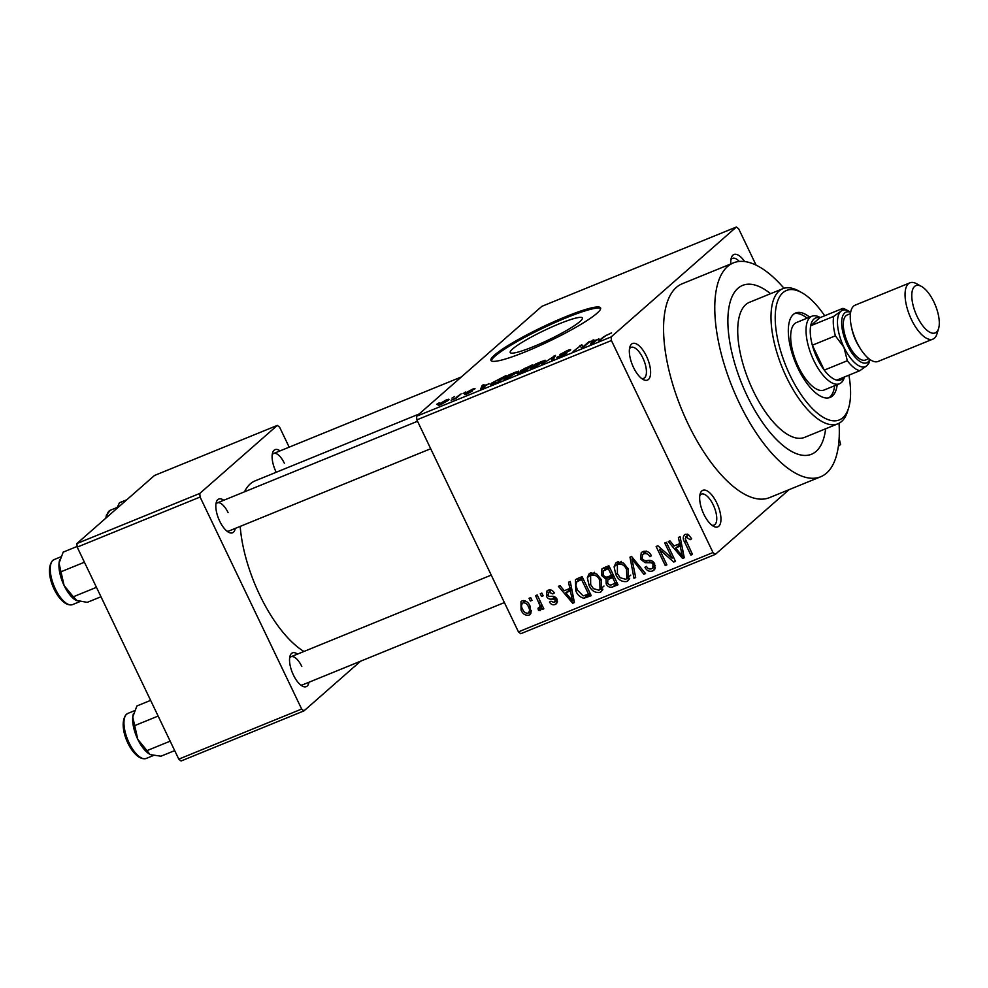 <?xml version="1.0" encoding="UTF-8"?>
<svg xmlns="http://www.w3.org/2000/svg" width="988" height="988" viewBox="0 0 988 988"><rect width="100%" height="100%" fill="white"/><g stroke="black" fill="none" stroke-linecap="round" stroke-linejoin="round"><path stroke-width="1.48" d="M646.448 356.137A19.76 8.213 -112.2 0 1 650.462 374.909A19.76 8.213 -112.2 0 1 643.139 379.503A19.76 8.213 -112.2 0 1 633.518 367.474A19.76 8.213 -112.2 0 1 629.875 346.949A19.76 8.213 -112.2 0 1 646.448 356.137M641.521 378.404A16.722 6.941 67.8 0 0 643.731 378.33A16.722 6.941 67.8 0 0 642.892 358.051A16.722 6.941 67.8 0 0 631.11 347.368A16.722 6.941 67.8 0 0 629.467 348.863M716.769 502.917A19.76 8.213 -112.2 0 1 720.795 521.676A19.76 8.213 -112.2 0 1 713.46 526.271A19.76 8.213 -112.2 0 1 703.839 514.254A19.76 8.213 -112.2 0 1 700.196 493.728A19.76 8.213 -112.2 0 1 716.769 502.917M711.842 525.184A16.722 6.941 67.8 0 0 714.052 525.11A16.722 6.941 67.8 0 0 713.213 504.831A16.722 6.941 67.8 0 0 701.431 494.148A16.722 6.941 67.8 0 0 699.8 495.643M559.369 323.768A40.002 5.175 -25.6 0 0 510.216 352.531A40.002 5.175 -25.6 0 0 533.199 346.739A40.002 5.175 -25.6 0 0 582.352 317.975A40.002 5.175 -25.6 0 0 559.369 323.768M565.655 316.716A60.787 7.867 -25.6 0 0 490.937 360.435A60.787 7.867 -25.6 0 0 525.875 351.617A60.787 7.867 -25.6 0 0 600.581 307.898A60.787 7.867 -25.6 0 0 565.655 316.716M600.679 308.515A60.787 7.867 -25.6 0 0 566.173 317.803A60.787 7.867 -25.6 0 0 491.357 360.904M235.268 528.407A18.241 7.583 -112.2 0 1 228.574 532.236A18.241 7.583 -112.2 0 1 219.682 521.145A18.241 7.583 -112.2 0 1 216.323 502.2A18.241 7.583 -112.2 0 1 223.794 500.261M226.931 531.124A15.203 6.311 67.8 0 0 228.833 531.025L430.694 448.725M308.972 682.239A18.241 7.583 -112.2 0 1 302.279 686.08A18.241 7.583 -112.2 0 1 293.399 674.989A18.241 7.583 -112.2 0 1 290.027 656.032A18.241 7.583 -112.2 0 1 297.499 654.093M300.648 684.968A15.203 6.311 67.8 0 0 302.538 684.869L504.399 602.569M276.22 472.264A18.241 7.583 -112.2 0 1 275.973 471.758A18.241 7.583 -112.2 0 1 272.602 452.813A18.241 7.583 -112.2 0 1 280.073 450.874M747.224 396.003A91.18 37.89 67.8 0 0 811.481 454.258A91.18 37.89 67.8 0 0 825.647 428.792A91.18 37.89 67.8 0 1 811.481 454.258L811.481 454.258A91.18 37.89 67.8 0 1 747.224 396.003A91.18 37.89 67.8 0 1 742.63 285.384A91.18 37.89 67.8 0 0 747.224 396.003M784.015 288.274A115.497 47.992 67.8 0 0 733.454 262.87A115.497 47.992 67.8 0 0 739.271 402.981A115.497 47.992 67.8 0 0 820.658 476.772A115.497 47.992 67.8 0 0 839.047 423.259M733.454 262.87L682.251 283.741A115.497 47.992 67.8 0 0 688.068 423.852A115.497 47.992 67.8 0 0 769.454 497.656L820.658 476.772M419.147 413.997L255.077 480.884A94.218 39.15 67.8 0 0 244.53 491.802M240.195 526.394A94.218 39.15 67.8 0 0 259.819 595.184A94.218 39.15 67.8 0 0 303.946 651.475M451.973 398.09L454.591 396.559L451.973 398.09M456.864 396.867L461.112 393.903L456.048 398.337L451.108 400.276L457.123 397.411M463.137 393.545L465.768 392.001L463.137 393.545M472.98 389.828L468.534 391.544L472.301 391.087L467.176 393.841C464.928 394.743 464.15 394.829 464.854 394.113L468.892 392.187C466.694 393.002 466.003 393.051 466.781 392.31L472.35 389.272C474.709 388.358 475.487 388.296 474.697 389.087L473.24 389.717M468.534 391.544L468.72 392.248M466.571 393.372L466.645 394.064M466.398 392.829L467.015 392.792M488.961 383.517L480.526 389.247L482.292 385.271L483.997 384.567L483.33 385.814L489.122 383.863M518.478 371.402L507.573 378.268L503.818 379.108L509.005 374.835L518.478 371.167M545.24 360.484L534.347 367.351L530.581 368.203L535.768 363.917L545.24 360.262M611.572 332.981L606.249 335.315L598.679 341.082L603.396 336.933L611.584 332.845M611.424 340.539L416.862 419.863L416.553 416.269L541.844 306.342L736.406 227.005L611.115 336.945L611.424 340.539L713.003 552.539L715.3 554.392L789.079 489.653M416.553 416.269L611.115 336.945M598.814 338.736L590.379 344.466L592.145 340.477L593.85 339.786L593.183 341.033L598.975 339.069M583.081 346.788L588.65 341.897L590.281 341.243L583.315 347.344L581.574 348.048L580.289 345.961L573.077 351.518L581.784 344.701L583.34 347.331M568.384 351.271C569.224 350.456 568.458 350.518 566.087 351.444L561.604 353.828L564.346 353.334C566.828 352.42 567.631 352.395 566.754 353.247L560.208 356.816C557.158 357.989 556.219 358.051 557.38 356.989L565.148 353.889L559.961 354.507L567.05 350.666C570.422 349.357 571.447 349.307 570.101 350.53L568.853 351.061M570.656 349.727L570.101 350.53M561.604 353.828L561.604 354.68M556.911 357.668L557.38 356.989L557.714 357.681M559.097 356.248L559.072 357.248M565.321 354.272L565.334 353.482M560.776 354.951L559.961 354.507L560.233 355.1M541.819 364.263L555.478 355.421L553.354 359.558L551.662 360.25L553.972 356.421L541.819 364.263M521.059 371.204L520.738 370.549L532.791 364.671L525.838 370.784L520.775 372.846C517.971 373.97 517.07 374.057 518.045 373.143L521.256 371.142L520.738 370.549L521.368 371.352M517.65 373.686L518.317 373.723M491.567 383.134L506.029 375.588L499.064 381.689L492.061 384.493L490.406 384.641L491.567 383.134L492.197 384.443M439.438 405.092L438.981 404.141L446.193 399.942C449.157 398.88 449.799 399.029 448.107 400.387L440.944 404.537C438.005 405.599 437.338 405.463 438.981 404.141L438.166 405.191M448.96 399.3L448.107 400.387M436.61 404.351L439.24 402.82L436.61 404.351M838.355 446.415L840.59 444.452L839.133 438.462M715.3 554.392L520.738 633.716L518.441 631.863L713.003 552.539M736.406 227.005L738.703 228.858L756.079 265.117M529.062 598.296L530.692 597.629L531.989 600.346L530.358 601.013L529.062 598.296M540.238 593.739L541.856 593.084L543.165 595.801L541.535 596.456L540.238 593.739M568.545 582.204L570.261 581.5L574.411 602.544L572.707 603.248L558.381 586.341L560.097 585.649L564.222 590.75L569.866 588.453L568.545 582.204M596.727 573.979L601.457 579.857L601.433 591.528L599.963 592.43C594.899 593.01 591.244 590.602 588.996 585.205L587.341 577.708L589.157 573.793L590.614 572.904L596.727 573.979M623.49 563.074L628.22 568.94L628.195 580.611L626.725 581.512C621.662 582.093 618.006 579.684 615.759 574.3L614.104 566.803L615.919 562.876L617.376 561.987L623.49 563.074M642.941 551.576C646.658 550.538 649.486 551.946 651.413 555.799L649.906 556.713C648.474 554.07 646.461 553.119 643.855 553.86L642.682 554.564L642.114 558.467C643.571 560.431 645.497 561.085 647.906 560.406C650.907 559.912 653.179 561.073 654.723 563.876L654.056 570.088L652.586 570.978C649.264 571.941 646.72 570.706 644.954 567.285L646.473 566.383C647.634 568.643 649.301 569.434 651.475 568.767L652.586 568.1L653.068 564.469L651.623 562.74L645.152 562.678L640.508 559.159L641.261 552.576L642.941 551.576M678.398 537.41L680.102 536.719L684.264 557.763L682.547 558.455L668.234 541.56L669.938 540.856L674.075 545.969L679.707 543.672L678.398 537.41M416.862 419.863L518.441 631.863M688.513 534.607L685.227 538.707L692.477 554.416L690.847 555.083L684.659 542.165C682.597 538.855 682.819 536.237 685.302 534.298L688.5 534.607L691.674 538.793L690.155 539.707L685.795 536.855L688.426 534.545M684.276 534.916L685.302 534.298M664.739 542.98L666.369 542.313L675.483 561.345L673.754 562.049L659.564 549.6L666.875 564.852L665.245 565.519L656.131 546.488L657.885 545.771L672.038 558.208L664.739 542.98M629.986 557.146L631.579 556.503L645.522 573.559L643.843 574.25L631.95 559.01L635.692 577.56L633.987 578.264L629.986 557.146M603.841 567.804L608.892 565.754L618.006 584.773L612.943 586.835C610.041 587.872 607.781 586.897 606.175 583.883L606.014 579.178L601.556 575.424L601.902 568.952L603.841 567.804M577.35 578.61L582.13 576.659L591.244 595.69L583.933 598.246C580.067 597.295 577.35 594.788 575.794 590.738L575.436 579.758L577.35 578.61M551.415 590.157L549.081 592.207L547.908 595.245L548.933 596.332L550.896 596.443C553.502 595.9 555.528 596.764 556.96 599.037L556.417 603.742L555.182 604.483C552.798 605.274 550.909 604.471 549.513 602.075L551.02 601.161L554.169 602.532L555.466 599.988L552.156 599.024C549.6 599.555 547.698 598.629 546.45 596.258L546.994 590.935L548.241 590.182C550.81 589.441 552.848 590.379 554.342 593.01L552.835 593.924L549.081 592.207L548.278 592.677L551.23 590.083M554.169 602.532L557.331 600.025M539.287 608.003L540.066 605.768L535.582 595.641L537.213 594.974L543.832 608.818L542.202 609.473L541.152 607.274L540.387 610.522L538.485 610.411L538.003 608.238L542.251 605.496M522.084 600.852C525.801 600.395 528.457 602.161 530.05 606.163L530.025 614.524L528.951 615.178C525.27 615.66 522.64 613.931 521.047 610.004L520.985 601.519L522.084 600.852M77.2 547.13L76.891 543.548L199.774 493.444L200.082 497.038L77.2 547.13L178.779 759.142L301.661 709.038L303.958 710.891L360.583 661.207M303.958 710.891L181.076 760.995L178.779 759.142M199.774 493.444L277.332 425.396L279.629 427.236L289.175 447.156M277.332 425.396L154.461 475.487L76.891 543.548M200.082 497.038L301.661 709.038M228.067 512.587A15.203 6.311 67.8 0 0 217.36 502.88A15.203 6.311 67.8 0 0 215.927 504.139M301.772 666.431A15.203 6.311 67.8 0 0 291.065 656.724A15.203 6.311 67.8 0 0 289.645 657.971M284.346 463.211A15.203 6.311 67.8 0 0 273.639 453.492A15.203 6.311 67.8 0 0 272.219 454.752M730.824 263.944A19.76 8.213 -112.2 0 1 731.293 257.954A19.76 8.213 -112.2 0 1 744.656 261.548M770.566 293.695A91.18 37.89 67.8 0 0 742.63 285.384A91.18 37.89 67.8 0 1 770.566 293.695M739.308 261.45A16.722 6.941 67.8 0 0 732.54 258.374A16.722 6.941 67.8 0 0 730.898 259.869M691.526 538.509L690.155 539.707M692.218 553.873L690.847 555.083M687.413 535.434L687.203 534.063M684.128 557.071L682.547 558.455M678.509 545.5L677.669 544.499M681.214 542.35L679.707 543.672M681.485 543.733L675.693 547.97L682.338 556.182L680.226 546.117L675.693 547.97M682.906 550.909L681.362 552.267M681.708 544.82L680.226 546.117M683.708 554.972L682.338 556.182M675.212 560.764L673.754 562.049M660.898 548.426L659.564 549.6M666.616 564.309L665.245 565.519M673.408 556.997L672.038 558.208M651.265 555.515L649.906 556.713M646.72 551.341L643.855 553.86M654.995 568.853L652.586 570.978M655.34 567.828L653.056 567.692M654.414 563.284L653.068 564.469M652.969 561.555L651.623 562.74M647.733 560.418L645.152 562.678M641.904 557.936L640.508 559.159M643.818 553.552L643.917 551.255M645.152 573.089L643.843 574.25M632.925 558.146L631.95 559.01M635.556 576.881L633.987 578.264M629.233 579.314L626.725 581.512M629.665 578.338L627.207 578.227M617.142 573.089L615.759 574.3M618.031 564.296L618.08 563.308L614.104 566.803M618.08 563.308L618.426 561.678M625.651 579.301L626.775 578.61L626.577 569.57C624.922 565.568 622.218 563.79 618.463 564.21L617.389 564.864L617.426 573.695L620.168 577.708L625.651 579.301M627.936 568.384L626.577 569.57M621.143 561.863L618.463 564.21M617.253 583.216L612.943 586.835M616.92 583.352L613.993 583.76M607.546 582.673L606.175 583.883M609.522 578.252L609.843 575.992M609.473 576.14L606.014 579.178M602.952 574.201L601.556 575.424M604.779 569.668L604.767 567.433M609.201 566.408L603.298 570.978L603.174 574.732C604.421 577.004 606.126 577.634 608.312 576.621L611.523 575.312L608.324 568.643L603.298 570.978M613.511 575.288L607.904 579.66L607.645 582.908C608.855 585.007 610.461 585.501 612.474 584.377L615.314 583.216L612.585 577.535L607.904 579.66M616.685 582.018L615.314 583.216M613.956 576.337L612.585 577.535M612.893 574.102L611.523 575.312M609.695 567.433L608.324 568.643M608.843 566.556L604.866 570.051M602.47 590.231L599.963 592.43M602.902 589.243L600.445 589.132M590.379 583.994L588.996 585.205M591.269 575.214L591.318 574.226L587.341 577.708M591.318 574.226L591.664 572.595M598.889 590.207L600.012 589.515L599.815 580.487C598.16 576.486 595.455 574.695 591.689 575.127L590.626 575.782L590.663 584.6L593.405 588.626L598.889 590.207M601.173 579.289L599.815 580.487M594.368 572.768L591.689 575.127M590.651 594.06L587.909 594.764L583.933 598.246M587.909 594.764L587.144 594.702M577.177 589.527L575.794 590.738M577.894 580.87L578.116 578.301M582.438 577.325L576.869 581.771L575.856 585.192L577.437 590.108L583.155 595.875L588.552 594.134L581.562 579.548L576.869 581.771M589.922 592.924L588.552 594.134M582.932 578.351L581.562 579.548M582.463 577.375L578.635 580.746M574.275 601.865L572.707 603.248M568.656 590.281L567.816 589.293M571.373 587.131L569.866 588.453M571.644 588.515L565.84 592.751L572.484 600.963L570.372 590.898L565.84 592.751M573.065 595.702L571.509 597.061M571.854 589.601L570.372 590.898M573.867 599.765L572.484 600.963M554.169 592.751L552.835 593.924M557.183 602.717L555.182 604.483M557.504 601.334L556.121 601.099M556.824 598.79L555.466 599.988M555.997 597.641L554.392 599.049M547.821 595.048L546.45 596.258M549.896 591.256L549.797 589.836M542.906 595.258L541.535 596.456M543.573 608.275L542.202 609.473M542.523 606.064L541.152 607.274M541.214 608.003L538.485 610.411M542.313 606.249L542.165 605.582M541.696 604.335L540.066 605.768M540.387 601.606L539.016 602.816M531.729 599.815L530.358 601.013M530.828 613.523L528.951 615.178M531.334 611.992L529.889 611.72M522.417 608.806L521.047 610.004M523.628 602.124L523.652 600.543M525.233 600.865L522.985 602.841C521.207 604.52 521.084 606.644 522.603 609.213C523.652 612.017 525.468 613.338 528.037 613.19L531.383 610.411M528.037 613.19C529.815 611.51 529.951 609.398 528.419 606.842C527.37 604.026 525.567 602.692 522.985 602.841L525.11 600.828M529.79 605.644L528.419 606.842M592.775 341.799L592.145 340.477M593.899 342.07L597.456 339.674L592.911 341.515L591.837 343.528L594.072 342.416M580.339 346.047L580.042 345.417M583.093 347.43L581.784 344.701M554.503 357.335L553.898 356.075M554.453 357.421L553.972 356.421M532.285 368.104L531.643 366.77M535.298 366.956L543.499 361.163L543.869 361.941M542.906 362.695L542.684 362.226C544.339 360.879 543.672 360.744 540.695 361.793L533.261 366.128L532.717 367.968L532.421 367.326M532.371 367.227L535.15 366.647M525.171 371.056L527.098 368.907L522.257 370.908L519.75 373.254M519.787 372.377L525.023 370.735M528.172 368.734L530.346 366.054L525.122 368.228L522.38 369.883L522.343 370.871M524.85 369.821L527.913 368.191M522.38 369.883L524.69 369.5M505.523 379.009L504.88 377.688M508.524 377.861L516.736 372.081L517.107 372.846M516.144 373.6L515.921 373.143C517.576 371.797 516.909 371.649 513.933 372.711L506.486 377.046L505.955 378.873L505.658 378.243M505.609 378.145L508.375 377.552M498.248 381.64L503.584 376.959L493.197 382.48L493.185 383.64L498.409 381.961M493.358 384.011L493.197 382.48M482.922 386.592L482.292 385.271M484.058 386.851L487.603 384.456L483.07 386.308L481.983 388.321L484.219 387.21M440.66 403.425C439.413 404.401 439.771 404.549 441.71 403.894L446.477 401.054C447.712 400.091 447.366 399.93 445.427 400.597L440.66 403.425C439.413 404.401 439.771 404.549 441.71 403.894L441.846 404.154M446.687 401.499L446.477 401.054C447.712 400.091 447.366 399.93 445.427 400.597M809.654 317.148A45.596 18.945 67.8 0 0 795.686 312.998A45.596 18.945 67.8 0 0 797.983 368.302A45.596 18.945 67.8 0 0 830.105 397.435A45.596 18.945 67.8 0 0 837.194 384.69M807.097 318.185A45.596 18.945 67.8 0 0 794.451 313.628M824.696 315.777A69.913 29.047 67.8 0 0 801.713 292.621A69.913 29.047 67.8 0 0 775.79 308.874A69.913 29.047 67.8 0 0 790.03 375.279A69.913 29.047 67.8 0 0 848.667 407.785A69.913 29.047 67.8 0 0 848.902 375.156M848.667 407.785L847.655 411.119A72.951 30.307 -112.2 0 1 837.873 423.803A72.951 30.307 -112.2 0 1 786.473 377.194A72.951 30.307 -112.2 0 1 782.792 288.706A72.951 30.307 -112.2 0 1 798.662 290.941L801.713 292.621M782.792 288.706L749.509 302.279A72.951 30.307 67.8 0 0 753.189 390.766A72.951 30.307 67.8 0 0 804.59 437.375L837.873 423.803M844.493 376.959L844.357 377.428A36.47 15.153 -112.2 0 1 841.319 382.615A36.47 15.153 -112.2 0 1 839.467 383.764L824.103 390.025A36.47 15.153 -112.2 0 1 798.403 366.721A36.47 15.153 -112.2 0 1 796.563 322.483L811.926 316.222A36.47 15.153 -112.2 0 1 819.855 317.333L820.287 317.568M828.784 397.843A45.596 18.945 67.8 0 0 834.638 385.74M77.138 546.438L63.183 552.131L59.045 563.185A24.317 10.102 67.8 0 0 64.097 585.514L59.045 563.185A24.317 10.102 67.8 0 1 59.601 560.245L59.762 559.751M84.425 562.221L61.244 571.669M96.466 587.329L73.285 596.777L64.097 585.514A24.317 10.102 67.8 0 0 75.94 600.309A24.317 10.102 67.8 0 0 76.039 600.371M100.974 596.764L87.253 602.359L75.94 600.309M77.101 600.865L73.285 596.777M835.379 335.821L812.346 345.22A33.431 13.894 67.8 0 0 824.276 370.13L847.321 360.731L843.913 347.233L835.379 335.821A33.431 13.894 -112.2 0 1 833.711 316.37L810.679 325.768A33.431 13.894 67.8 0 1 813.927 319.05A33.431 13.894 67.8 0 1 819.793 317.766L810.679 325.768A33.431 13.894 67.8 0 0 812.346 345.22L824.276 370.13A33.431 13.894 67.8 0 0 836.725 380.133A33.431 13.894 67.8 0 0 842.579 378.849A33.431 13.894 67.8 0 0 843.999 377.157M839.467 383.764A36.47 15.153 -112.2 0 1 812.679 358.113A36.47 15.153 -112.2 0 1 810.074 317.37A36.47 15.153 -112.2 0 1 811.926 316.222M868.872 362.732L866.884 365.696L859.758 370.735A33.431 13.894 -112.2 0 1 847.321 360.731M836.725 380.133L859.758 370.735M833.711 316.37L840.837 311.331L842.826 308.38A33.431 13.894 -112.2 0 1 845.95 309.615L848.988 311.294A30.393 12.634 67.8 0 0 840.837 311.331A30.393 12.634 67.8 0 0 843.913 347.233A30.393 12.634 67.8 0 0 866.884 365.696A30.393 12.634 67.8 0 0 869.403 361.373A30.393 12.634 -112.2 0 1 843.913 347.233A30.393 12.634 -112.2 0 1 837.725 318.371A30.393 12.634 -112.2 0 1 848.988 311.294L850.668 312.22M819.793 317.766L842.826 308.38M933.895 301.958A25.527 10.609 67.8 0 0 921.446 286.421A25.527 10.609 67.8 0 0 911.986 292.362A25.527 10.609 67.8 0 0 917.185 316.617A25.527 10.609 67.8 0 0 938.6 328.485A25.527 10.609 67.8 0 0 933.895 301.958M938.6 328.485L936.995 333.821A30.393 12.634 -112.2 0 1 932.919 339.106A30.393 12.634 -112.2 0 1 911.492 319.68A30.393 12.634 -112.2 0 1 909.96 282.815A30.393 12.634 -112.2 0 1 916.58 283.741L921.446 286.421M850.656 312.319A27.355 11.362 67.8 0 0 847.469 345.318A27.355 11.362 67.8 0 0 869.885 359.471M868.823 358.669L865.599 359.99A24.317 10.102 -112.2 0 1 848.457 344.454A24.317 10.102 -112.2 0 1 847.235 314.95L850.458 313.641M932.919 339.106L878.134 361.435A30.393 12.634 -112.2 0 1 856.707 342.021A30.393 12.634 -112.2 0 1 855.176 305.144L909.96 282.815M126.797 499.755L119.474 502.744L116.609 508.697M150.621 700.369L136.9 705.975L132.75 717.029A24.317 10.102 67.8 0 0 137.801 739.357L132.75 717.029A24.317 10.102 67.8 0 1 133.318 714.089L133.466 713.583M158.142 716.053L134.961 725.513M146.99 750.621L137.801 739.357A24.317 10.102 67.8 0 0 149.657 754.153A24.317 10.102 67.8 0 0 149.744 754.202L146.99 750.621L170.171 741.173M174.691 750.608L160.958 756.203L150.806 754.709M686.03 540.955L684.659 542.165M650.771 560.48L648.449 562.518M635.099 560.801L634.024 561.74M613.474 575.325L609.534 578.783M590.515 594.183L586.674 597.555M554.737 596.764L552.156 599.024M554.046 358.224L553.515 357.125M72.532 604.607C59.638 608.522 42.422 572.941 52.512 560.604L54.167 559.566A24.317 10.102 67.8 0 0 52.932 560.344A24.317 10.102 67.8 0 0 54.673 587.49A24.317 10.102 67.8 0 0 72.532 604.607L79.793 601.643M859.931 347.949A24.317 10.102 -112.2 0 1 856.139 341.317A24.317 10.102 -112.2 0 1 851.594 327.522M105.802 518.181L106.457 514.983L110.446 510.191A24.317 10.102 67.8 0 0 109.211 510.957A24.317 10.102 67.8 0 0 106.618 517.465M146.236 758.438C133.343 762.365 116.127 726.773 126.217 714.448L127.872 713.41A24.317 10.102 67.8 0 0 126.637 714.176A24.317 10.102 67.8 0 0 128.378 741.333A24.317 10.102 67.8 0 0 146.236 758.438L153.498 755.474M642.682 554.564L646.658 551.069M652.586 568.1L655.34 565.692M626.775 578.61L630.752 575.115M617.389 564.864L621.366 561.369M600.012 589.515L603.989 586.032M590.626 575.782L594.603 572.287M492.222 383.677L492.53 384.332M447.156 400.202L447.49 400.906M54.167 559.566L60.811 556.861M417.541 421.259L217.36 502.88M273.639 453.492L461.347 376.959M291.065 656.724L491.246 575.102M869.959 359.533L868.823 363.288M110.446 510.191L117.103 507.474M127.872 713.41L134.529 710.693"/></g></svg>
